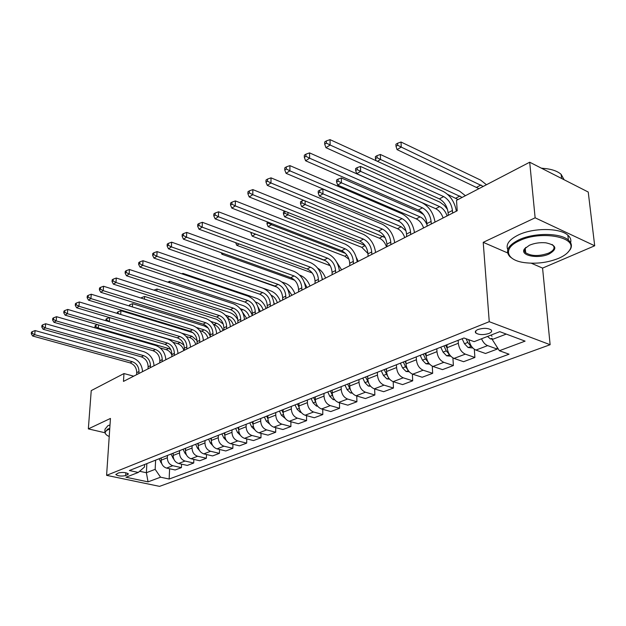 <?xml version="1.0" encoding="UTF-8"?>
<svg xmlns="http://www.w3.org/2000/svg" width="626" height="626" viewBox="0 0 626 626"><rect width="100%" height="100%" fill="white"/><g stroke="black" fill="none" stroke-linecap="round" stroke-linejoin="round"><path stroke-width="0.94" d="M524.737 251.511L525.574 251.777M478.045 329.487C475.447 330.622 474.727 331.811 475.877 333.055C479.125 334.949 483.468 335.098 488.883 333.494C491.551 332.351 492.286 331.146 491.081 329.871C487.771 327.993 483.428 327.868 478.045 329.487M531.302 263.21L542.57 268.1L594.7 245.783L588.237 192.041L529.698 162.22L456.518 200.343L457.207 210.751L123.471 381.406L123.971 373.558L91.232 390.616L88.336 428.888L104.8 432.715M542.57 268.1L550.129 344.715L159.544 486.363L106.592 475.345L489.25 321.686L550.129 344.715M125.669 475.603L128.447 473.984C126.272 472.411 122.97 472.051 118.549 472.904L115.802 474.516C117.954 476.089 121.248 476.449 125.669 475.603L125.842 472.74M139.621 471.276L146.374 472.724L155.162 469.336L160.553 477.192L169.145 479.031L509.048 354.199L499.384 350.724L492.239 339.488L506.262 334.088M160.553 477.192L148.057 481.863L125.967 477.239L138.291 472.442L144.489 467.019L144.629 464.5M499.384 350.724L525.089 341.131L499.783 331.67L474.156 341.647L463.983 337.993L129.386 470.533L138.291 472.442M594.7 245.783L535.128 217.809L529.698 162.22M535.128 217.809L483.217 242.332L489.25 321.686M106.592 475.345L110.45 418.442L88.336 428.888M133.698 376.171L123.971 373.558M146.86 463.616L146.374 472.724L148.057 481.863M155.624 460.141L155.162 469.336M161.258 457.911L161.148 460.188C161.305 464.289 163.104 466.926 166.555 468.091L175.155 469.977L181.415 467.63L181.556 464.148M167.447 455.462L167.338 457.755C167.502 461.878 169.317 464.531 172.784 465.713L181.415 467.63M173.238 453.161L173.136 455.47C173.316 459.625 175.139 462.293 178.613 463.49L187.276 465.431L193.716 463.013L193.849 459.398M179.607 450.642L179.513 452.958C179.693 457.144 181.532 459.836 185.022 461.041L193.716 463.013M185.578 448.279L185.484 450.61C185.672 454.82 187.526 457.536 191.032 458.756L199.749 460.744L206.377 458.255L206.494 454.507M192.135 445.681L192.041 448.028C192.245 452.269 194.107 455 197.628 456.237L206.377 458.255M198.278 443.247L198.192 445.61C198.403 449.875 200.281 452.629 203.81 453.881L212.59 455.924L219.413 453.365L219.523 449.46M205.031 440.571L204.952 442.95C205.179 447.246 207.057 450.024 210.602 451.283L219.413 453.365M211.361 438.067L211.283 440.461C211.518 444.781 213.419 447.582 216.972 448.858L225.814 450.963L232.849 448.318L232.935 444.264M218.317 435.305L218.255 437.723C218.497 442.073 220.407 444.89 223.975 446.182L232.849 448.318M224.844 432.722L224.781 435.148C225.039 439.53 226.956 442.371 230.54 443.678L239.445 445.845L246.691 443.122L246.761 438.896M232.019 429.882L231.964 432.323C232.23 436.737 234.163 439.601 237.763 440.923L246.691 443.122M238.741 427.214L238.694 429.679C238.975 434.115 240.916 437.011 244.531 438.341L253.491 440.571L260.972 437.77L261.019 433.364M246.143 424.287L246.104 426.76C246.394 431.236 248.35 434.147 251.981 435.5L260.972 437.77M253.084 421.533L253.045 424.029C253.35 428.536 255.322 431.47 258.961 432.84L267.983 435.133L275.698 432.237L275.722 427.644M260.721 418.512L260.69 421.024C261.011 425.555 262.99 428.52 266.645 429.905L275.698 432.237M267.881 415.672L267.865 418.199C268.194 422.769 270.189 425.758 273.852 427.159L282.929 429.522L290.894 426.533L290.894 421.736M275.769 412.55L275.753 415.093C276.097 419.694 278.108 422.707 281.786 424.131L290.894 426.533M283.163 409.623L283.155 412.182C283.515 416.814 285.542 419.85 289.228 421.29L298.367 423.732L306.591 420.641L306.568 415.625M291.309 406.391L291.309 408.974C291.685 413.645 293.719 416.705 297.428 418.168L306.591 420.641M298.954 403.363L298.962 405.969C299.345 410.664 301.403 413.755 305.12 415.234L314.307 417.745L322.813 414.553L322.75 409.31M307.374 400.03L307.389 402.651C307.789 407.385 309.854 410.507 313.587 412.002L322.813 414.553M315.277 396.9L315.301 399.537C315.715 404.31 317.797 407.456 321.537 408.966L330.786 411.564L339.574 408.262L339.48 402.761M323.978 393.449L324.01 396.109C324.448 400.914 326.545 404.091 330.301 405.625L339.574 408.262M332.156 390.217L332.195 392.893C332.649 397.729 334.753 400.93 338.525 402.487L347.821 405.163L356.914 401.751L356.773 395.984M341.162 386.649L341.209 389.341C341.679 394.224 343.807 397.455 347.587 399.036L356.914 401.751M349.621 383.292L349.676 386.007C350.169 390.929 352.305 394.184 356.1 395.788L365.451 398.551L374.857 395.014L374.669 388.957M358.948 379.599L359.019 382.337C359.52 387.291 361.679 390.585 365.482 392.205L374.857 395.014M367.705 376.132L367.783 378.886C368.307 383.879 370.482 387.197 374.293 388.84L383.699 391.696L393.441 388.042L393.198 381.664M377.368 372.306L377.455 375.084C378.002 380.115 380.185 383.464 384.02 385.139L393.441 388.042M386.445 368.706L386.547 371.508C387.111 376.578 389.309 379.959 393.151 381.649L402.604 384.607L412.698 380.811L412.393 374.09M396.461 364.739L396.571 367.564C397.158 372.673 399.372 376.093 403.23 377.807L412.698 380.811M405.875 361.014L406 363.855C406.603 369.004 408.841 372.454 412.698 374.191L422.19 377.251L432.668 373.315L432.284 366.179M416.259 356.898L416.4 359.762C417.026 364.958 419.279 368.44 423.153 370.209L432.668 373.315M426.032 353.025L426.173 355.912C426.83 361.147 429.1 364.661 432.981 366.46L442.512 369.622L453.38 365.545L452.919 357.915M436.815 348.76L436.971 351.663C437.644 356.945 439.937 360.498 443.826 362.321L453.38 365.545M446.956 344.738L447.128 347.673C447.825 352.994 450.133 356.577 454.038 358.424L463.608 361.703L474.891 357.469L474.32 349.261M458.154 340.301L458.342 343.259C459.069 348.627 461.385 352.25 465.306 354.128L474.891 357.469M169.145 479.031L169.607 468.757M481.55 338.768C483.037 342.273 485.056 344.558 487.623 345.615L497.24 349.081L497.091 347.117M497.24 349.081L485.51 353.487L475.909 350.083C472.215 348.346 469.899 344.91 468.96 339.777M483.217 242.332L507.639 252.935M138.87 373.526L138.988 371.515C138.839 366.64 136.609 363.37 132.305 361.695L34.712 334.667L32.638 335.998L130.067 362.884L132.305 361.695M136.617 374.684L136.734 372.673C136.593 367.814 134.371 364.543 130.067 362.884M31.464 332.163L31.3 333.799L32.129 333.267L32.294 331.623L31.464 332.163M32.129 333.267L34.712 334.667L35.119 330.575L132.548 357.782C138.643 360.083 141.985 364.708 142.564 371.641M35.119 330.575L32.294 331.623M31.3 333.799L32.638 335.998M161.938 464.101L159.067 458.78M160.851 458.075L161.211 458.858M171.884 355.044C170.64 352.289 168.754 350.497 166.226 349.668L160.123 347.899M170.843 349.637L168.504 348.479L98.313 328.079L97.468 328.58M95.082 325.692L94.956 327.249L95.825 326.733L95.942 325.168L95.082 325.692M98.548 324.925L98.313 328.079L95.825 326.733M97.437 324.604L95.942 325.168M94.956 327.249L95.355 327.961M150.334 367.665L150.443 365.631C150.279 360.693 148.026 357.376 143.683 355.662L45.275 327.883L43.139 329.26L141.382 356.883L143.683 355.662M148.018 368.855L148.127 366.82C147.963 361.898 145.717 358.588 141.382 356.883M41.958 325.356L41.801 327.015L42.654 326.459L42.811 324.8L41.958 325.356M42.654 326.459L45.275 327.883L45.675 323.744L143.91 351.702C150.052 354.058 153.433 358.745 154.051 365.772M45.675 323.744L42.811 324.8M41.801 327.015L43.139 329.26M162.134 361.64L162.236 359.574C162.04 354.582 159.763 351.209 155.389 349.457L56.168 320.895L53.961 322.312L153.018 350.716L155.389 349.457M159.747 362.853L159.849 360.803C159.661 355.818 157.384 352.454 153.018 350.716M52.772 318.344L52.615 320.019L53.5 319.448L53.656 317.773L52.772 318.344M53.5 319.448L56.168 320.895L56.543 316.701L155.6 345.45C161.79 347.86 165.209 352.618 165.859 359.731M56.543 316.701L53.656 317.773M52.615 320.019L53.961 322.312M174.271 355.427L174.364 353.346C174.153 348.283 171.837 344.863 167.432 343.071L67.389 313.689L65.112 315.152L164.998 344.363L167.432 343.071M171.814 356.687L171.907 354.606C171.704 349.558 169.396 346.147 164.998 344.363M63.922 311.114L63.774 312.812L64.681 312.225L64.83 310.527L63.922 311.114M64.681 312.225L67.389 313.689L67.757 309.44L167.627 339.01C173.864 341.483 177.33 346.319 178.011 353.518M67.757 309.44L64.83 310.527M63.774 312.812L65.112 315.152M174.091 459.711L170.921 454.085M172.753 453.357L173.191 454.312M183.895 350.505C182.815 347.023 180.75 344.738 177.706 343.658L173.05 342.289M183.919 345.004L180.045 342.438L109.041 321.662M106.029 319.08L105.919 320.661L106.811 320.129L106.921 318.548L106.029 319.08M109.605 317.609L109.331 321.49L106.811 320.129M109.495 317.578L106.921 318.548M186.595 455.165L184.858 453.044L183.113 449.257M184.999 448.506L185.523 449.648M195.758 344.441C194.655 340.912 192.573 338.588 189.506 337.492L186.219 336.498M197.096 340.614L191.908 336.232L182.213 333.306M117.727 313.563L118.22 311.732L117.305 312.288L117.226 313.415M120.693 314.455L120.935 310.715L192.941 332.672M120.935 310.715L118.22 311.732M119.566 314.119L118.111 313.336M199.467 450.462L197.44 448.13L195.664 444.28M197.605 443.513L198.223 444.851M207.949 338.204C206.83 334.628 204.725 332.273 201.635 331.146L199.694 330.544M210.242 336.311C209.014 333.032 206.971 330.88 204.107 329.855L196.619 327.547M129.762 306.114L129.848 304.721L128.87 305.84M132.399 306.928L132.602 303.688L204.24 325.935L208.137 328.024M132.602 303.688L129.848 304.721M186.767 349.042L186.853 346.929C186.618 341.804 184.279 338.33 179.834 336.498L78.962 306.263L76.622 307.765L177.322 337.829L179.834 336.498M184.24 350.333L184.326 348.228C184.091 343.118 181.759 339.652 177.322 337.829M75.417 303.657L75.276 305.378L76.208 304.776L76.356 303.047L75.417 303.657M76.208 304.776L78.962 306.263L79.322 301.959L180.014 332.39C186.298 334.918 189.803 339.824 190.523 347.117M79.322 301.959L76.356 303.047M75.276 305.378L76.622 307.765M212.723 445.595L210.391 443.059L208.591 439.162M210.586 438.372L211.306 439.922M220.493 331.796C219.35 328.165 217.222 325.77 214.115 324.612L213.497 324.425M223.044 330.489C221.901 326.85 219.765 324.448 216.659 323.29L210.923 321.482M141.781 298.305L141.828 297.499L140.928 298.039M144.457 299.15L144.614 296.45L216.768 319.323L223.232 324.002M144.614 296.45L141.828 297.499M109.73 429.084L108.04 429.733C104.55 431.478 104.292 433.403 107.273 435.5L109.221 436.549M105.888 434.327L104.777 432.597L107.641 429.162L109.777 428.372M104.847 431.58L105.011 429.178L107.883 425.711L110.012 424.913M519.369 240.76C502.459 248.209 506.098 260.322 524.557 262.638C536.412 264.094 547.781 262.654 558.658 258.327C564.104 255.948 567.774 253.194 569.66 250.064C578.729 237.238 540.942 230 519.369 240.76M512.569 258.655L509.924 256.699C504.932 251.065 507.889 245.455 518.813 239.868C533.759 232.59 560.427 232.692 568.385 240.079C571.585 242.88 572.234 245.995 570.333 249.414L567.579 252.701M529.416 245.251C534.455 243.123 539.917 242.309 545.817 242.81C556.608 245.189 557.68 248.929 549.057 254.031C537.969 259.266 519.439 255.486 524.463 248.921L529.416 245.251M525.895 247.38L525.136 248.295C524.095 249.915 524.267 251.394 525.66 252.732C531.404 256.284 539.017 256.433 548.509 253.162C553.955 250.525 555.379 247.818 552.781 245.024L552.069 244.492M507.78 249.625C505.573 244.476 509.11 239.594 518.375 234.969C533.282 227.645 559.894 227.739 567.845 235.173C570.442 237.426 571.358 239.93 570.599 242.692M541.271 168.12L543.016 168.347M541.592 168.277C550.497 168.715 557.023 170.741 561.146 174.364L564.12 179.756M199.639 342.461L199.717 340.317C199.451 335.129 197.08 331.6 192.605 329.722L90.911 298.594L88.493 300.144L190.022 331.091L192.605 329.722M197.034 343.791L197.112 341.655C196.854 336.483 194.49 332.962 190.022 331.091M87.28 295.965L87.139 297.71L88.109 297.084L88.25 295.339L87.28 295.965M88.109 297.084L90.911 298.594L91.255 294.228L192.769 325.567C199.107 328.157 202.652 333.142 203.403 340.528M91.255 294.228L88.25 295.339M87.139 297.71L88.493 300.144M226.377 440.547L223.74 437.848L221.901 433.888M223.967 433.075L224.789 434.851M233.404 325.191C232.379 321.881 230.485 319.542 227.707 318.18M236.025 323.853C234.86 320.16 232.708 317.718 229.57 316.529L225.438 315.207M156.876 291.106L156.985 289.001L229.664 312.523C233.06 313.712 235.791 316.146 237.857 319.823M156.985 289.001L154.168 290.049M212.903 335.677L212.973 333.509C212.684 328.251 210.281 324.667 205.774 322.742L103.243 290.675L100.739 292.279L203.106 324.158L205.774 322.742M210.219 337.046L210.289 334.887C210.007 329.644 207.613 326.068 203.106 324.158M99.526 288.023L99.393 289.791L100.395 289.142L100.528 287.373L99.526 288.023M100.395 289.142L103.243 290.675L103.572 286.254L205.915 318.532C212.3 321.185 215.892 326.256 216.682 333.744M103.572 286.254L100.528 287.373M99.393 289.791L100.739 292.279M240.447 435.328L237.497 432.472L235.634 428.45M237.755 427.605L238.694 429.632M246.691 318.399L242.528 312.217M249.391 317.014C248.201 313.274 246.026 310.793 242.865 309.573L240.259 308.72M169.677 282.78L169.748 281.317L242.943 305.519C247.207 307.123 250.33 310.41 252.294 315.371M169.748 281.317L167.627 282.107M226.581 328.681L226.635 326.49C226.322 321.161 223.889 317.515 219.343 315.543L115.982 282.498L113.4 284.157L216.596 317.006L219.343 315.543M223.811 330.098L223.865 327.907C223.56 322.601 221.135 318.963 216.596 317.006M112.179 279.822L112.046 281.606L113.079 280.941L113.204 279.149L112.179 279.822M113.079 280.941L115.982 282.498L116.287 278.022L219.46 311.279C225.9 314.002 229.531 319.158 230.368 326.741M116.287 278.022L113.204 279.149M112.046 281.606L113.4 284.157M254.876 429.898L251.683 426.924L249.79 422.84M251.981 421.971L253.045 424.279M260.369 311.404L257.99 306.873M263.155 309.98C261.934 306.184 259.735 303.665 256.558 302.413L255.455 302.037M182.87 274.157L182.902 273.39L256.621 298.305C260.964 299.979 264.125 303.367 266.113 308.469M182.902 273.39L181.806 273.797M240.681 321.467L240.728 319.244C240.384 313.853 237.919 310.144 233.341 308.125L129.144 274.047L126.475 275.761L230.509 309.627L233.341 308.125M237.825 322.93L237.872 320.715C237.536 315.332 235.079 311.638 230.509 309.627M125.247 271.348L125.13 273.155L126.194 272.466L126.311 270.651L125.247 271.348M126.194 272.466L129.144 274.047L129.433 269.509L233.443 303.806C239.922 306.599 243.608 311.834 244.484 319.526M129.433 269.509L126.311 270.651M125.13 273.155L126.475 275.761M269.861 424.256L266.316 421.204L264.391 417.057M266.653 416.157L267.873 418.786M274.47 304.197L273.898 302.593M277.341 302.726C276.176 299.079 274.086 296.567 271.074 295.175M196.478 265.213L270.706 290.871C275.08 292.592 278.273 296.035 280.299 301.216M255.244 314.025L255.275 311.771C254.899 306.31 252.403 302.538 247.786 300.464L142.759 265.307L139.997 267.075L244.86 302.014L247.786 300.464M252.294 315.535L252.325 313.29C251.957 307.835 249.469 304.079 244.86 302.014M138.761 262.576L138.651 264.415L139.754 263.702L139.864 261.864L138.761 262.576M139.754 263.702L142.759 265.307L143.025 260.713L247.865 296.09C254.391 298.954 258.123 304.283 259.054 312.077M143.025 260.713L139.864 261.864M138.651 264.415L139.997 267.075M285.268 418.426L281.426 415.296L279.47 411.086M281.802 410.163L283.21 413.176M291.959 295.253L287.365 288.555M207.91 262.591L277.177 287.178M282.068 282.083L285.237 283.21C289.635 284.979 292.858 288.484 294.924 293.735M207.292 262.38L207.503 262.834M270.268 306.341L270.291 304.056C269.884 298.516 267.349 294.682 262.701 292.553L156.836 256.269L153.988 258.1L259.68 294.157L262.701 292.553M267.224 307.898L267.247 305.621C266.848 300.097 264.321 296.27 259.68 294.157M152.744 253.514L152.642 255.377L153.777 254.633L153.879 252.771L152.744 253.514M153.777 254.633L156.836 256.269L157.087 251.605L262.756 288.124C269.329 291.067 273.108 296.489 274.086 304.392M157.087 251.605L153.879 252.771M152.642 255.377L153.988 258.1M301.2 412.409L300.331 412.338L297.037 409.193L295.042 404.912M297.452 403.958L299.079 407.463M307.037 287.537L304.447 282.662M223.247 253.436L221.909 254.234L294.697 280.268M299.627 275.088L300.214 275.307C304.643 277.122 307.906 280.698 310.003 286.019M221.228 252.716L221.909 254.234M285.792 298.399L285.8 296.09C285.354 290.472 282.795 286.567 278.108 284.384L171.422 246.902L168.464 248.804L274.986 286.043L278.108 284.384M282.647 300.01L282.662 297.702C282.224 292.099 279.665 288.21 274.986 286.043M167.212 244.124L167.119 246.01L168.3 245.251L168.394 243.357L167.212 244.124M168.3 245.251L171.422 246.902L171.649 242.184L278.132 279.892C284.76 282.921 288.586 288.437 289.619 296.45M171.649 242.184L168.394 243.357M167.119 246.01L168.464 248.804M317.672 406.196L316.49 406.102L313.156 402.894L311.13 398.543M313.618 397.557L315.543 401.681M322.593 279.587L322.069 278.116M239.116 243.952L236.792 245.337L312.202 272.967M235.642 242.669L236.792 245.337M317.593 268.061C321.193 270.268 323.845 273.601 325.567 278.069M301.842 290.198L301.834 287.85C301.349 282.154 298.751 278.187 294.032 275.941L186.525 237.207L183.457 239.179L290.808 277.654L294.032 275.941M298.586 291.857L298.586 289.525C298.109 283.844 295.519 279.885 290.808 277.654M182.205 234.406L182.127 236.315L183.348 235.525L183.434 233.615L182.205 234.406M183.348 235.525L186.525 237.207L186.728 232.418L294.032 271.387C300.707 274.501 304.58 280.112 305.668 288.242M186.728 232.418L183.434 233.615M182.127 236.315L183.457 239.179M334.707 399.771L333.188 399.646L329.832 396.375L327.766 391.954M332.163 390.679L331.976 390.288M330.34 390.929L332.664 395.867M330.215 265.706L252.184 236.143L255.322 234.273L253.726 233.428M325.817 260.885L255.33 234.038M251.049 232.418L251.034 233.428L252.075 232.809M336.647 262.059L341.624 269.853M251.034 233.428L252.184 236.143M318.438 281.716L318.415 279.337C317.891 273.562 315.254 269.516 310.504 267.208L202.182 227.16L199.005 229.194L307.163 268.977L310.504 267.208M315.074 283.429L315.05 281.066C314.534 275.299 311.904 271.277 307.163 268.977M197.746 224.327L197.667 226.268L198.943 225.446L199.013 223.505L197.746 224.327M198.943 225.446L202.182 227.16L202.355 222.3L310.473 262.599C317.186 265.792 321.122 271.512 322.265 279.752M202.355 222.3L199.013 223.505M197.667 226.268L199.005 229.194M352.344 393.128L350.474 392.971L347.078 389.638L344.973 385.139M349.637 384.067L349.331 383.409M347.641 384.082L350.419 389.755M349.018 259.313L344.863 256.214L268.1 226.635L271.355 224.695L268.264 223.075L268.272 222.246M345.497 253.413L271.355 224.695L271.363 223.451M267.255 221.854L266.966 223.858L268.264 223.075M356.35 257.513L358.213 261.371M266.966 223.858L268.1 226.635M335.606 272.936L335.567 270.526C335.004 264.665 332.328 260.549 327.547 258.17L218.419 216.737L215.125 218.85L324.088 260.001L327.547 258.17M332.124 274.712L332.085 272.31C331.53 266.465 328.869 262.364 324.088 260.001M213.857 213.881L213.795 215.845L215.109 215L215.172 213.028L213.857 213.881M215.109 215L218.419 216.737L218.568 211.807L327.476 253.499C334.245 256.785 338.228 262.615 339.433 270.972M218.568 211.807L215.172 213.028M213.795 215.845L215.125 218.85M370.623 386.25L368.362 386.062L364.927 382.658L362.783 378.081M367.736 377.235L367.298 376.296L367.736 377.251M365.545 376.985L368.816 383.331M367.971 253.53L361.82 247.348L284.58 216.792L287.944 214.781L284.799 213.137L284.807 211.267L283.461 212.081L283.453 213.943L284.799 213.137M364.966 245.415L287.944 214.781L287.952 212.425M283.453 213.943L284.58 216.792M353.385 263.843L353.322 261.402C352.712 255.455 350.004 251.261 345.184 248.819L235.274 205.915L231.847 208.114L341.608 250.713L345.184 248.819M349.777 265.682L349.723 263.249C349.12 257.325 346.421 253.147 341.608 250.713M230.579 203.035L230.532 205.031L231.902 204.146L231.949 202.151L230.579 203.035M231.902 204.146L235.274 205.915L235.384 200.915L345.09 244.077C351.898 247.466 355.936 253.397 357.203 261.887M235.384 200.915L231.949 202.151M230.532 205.031L231.847 208.114M389.56 379.129L386.884 378.902L383.417 375.428L381.234 370.772M386.5 370.177L385.906 368.917M384.09 369.637L387.877 376.594M386.508 370.365L385.843 368.949M386.524 246.894C385.068 242.645 382.682 239.735 379.348 238.177L301.646 206.596L305.136 204.506L301.928 202.84L301.92 200.946L300.527 201.783L300.535 203.677L301.928 202.84M385.068 237.551L305.136 204.506L305.12 200.923M303.649 200.32L301.92 200.946M300.535 203.677L301.646 206.596M371.797 254.422L371.719 251.949C371.061 245.916 368.315 241.644 363.463 239.124L252.779 194.678L249.218 196.963L359.754 241.088L363.463 239.124M368.065 256.339L367.986 253.866C367.345 247.849 364.598 243.592 359.754 241.088M247.951 191.767L247.912 193.794L249.336 192.878L249.367 190.852L247.951 191.767M249.336 192.878L252.779 194.678L252.857 189.608L363.33 234.32C370.185 237.81 374.278 243.858 375.616 252.474M252.857 189.608L249.367 190.852M247.912 193.794L249.218 196.963M409.208 371.758L406.078 371.484L402.573 367.939L400.35 363.197M405.953 362.892L405.202 361.28M403.316 362.024L405.546 366.781L407.636 369.52M405.969 363.268L405.061 361.335M404.74 237.583C403.254 233.263 400.828 230.298 397.479 228.693L319.338 196.024L322.953 193.864L319.683 192.166L319.659 190.249L318.219 191.118L318.235 193.035L319.683 192.166M406.031 230.853L401.18 226.753L322.953 193.864L322.891 189.075L399.474 221.51M322.891 189.075L319.659 190.249M318.235 193.035L319.338 196.024M390.89 244.664L390.788 242.152C390.084 236.025 387.291 231.667 382.416 229.077L270.972 182.995L267.279 185.366L378.566 231.119L382.416 229.077M387.017 246.644L386.923 244.14C386.226 238.036 383.441 233.694 378.566 231.119M266.003 180.061L265.98 182.119L267.459 181.164L267.474 179.106L266.003 180.061M267.459 181.164L270.972 182.995L271.019 177.854L382.236 224.202C389.137 227.801 393.292 233.968 394.701 242.716M271.019 177.854L267.474 179.106M265.98 182.119L267.279 185.366M429.592 364.113L425.985 363.8L422.448 360.177L420.179 355.349M426.149 355.357L425.21 353.354M423.254 354.128L425.531 358.972L428.098 362.078M426.181 355.951L424.999 353.44M423.591 227.942C422.065 223.552 419.616 220.524 416.251 218.873L337.68 185.061L341.436 182.823L338.095 181.094L338.063 179.153L336.561 180.053L336.6 181.994L338.095 181.094M427.002 224.734C425.359 220.908 423.059 218.286 420.085 216.862L341.436 182.823L341.334 177.964L419.85 212.191L423.63 214.616M341.334 177.964L338.063 179.153M336.6 181.994L337.68 185.061M410.695 234.539L410.57 231.988C409.811 225.775 406.978 221.33 402.072 218.654L289.901 170.843L286.051 173.316L398.081 220.767L402.072 218.654M406.673 236.589L406.556 234.054C405.805 227.856 402.98 223.427 398.081 220.767M284.775 167.885L284.767 169.975L286.309 168.981L286.309 166.892L284.775 167.885M286.309 168.981L289.901 170.843L289.901 165.624L401.853 213.709C408.786 217.418 413.003 223.717 414.49 232.598M289.901 165.624L286.309 166.892M284.767 169.975L286.051 173.316M450.775 356.186L446.643 355.818L443.067 352.117L440.751 347.195M447.12 347.563L445.97 345.129M443.944 345.928L446.268 350.865L449.241 354.175M447.199 348.463L445.681 345.239M443.122 217.958C441.549 213.497 439.076 210.406 435.696 208.701L356.718 173.692L360.615 171.368L357.211 169.607L357.156 167.635L355.599 168.574L355.654 170.546L357.211 169.607M447.105 215.915C445.532 211.439 443.052 208.341 439.671 206.619L360.615 171.368L360.474 166.438L440.015 202.19L444.319 205.43L447.535 209.475M360.474 166.438L357.156 167.635M355.654 170.546L356.718 173.692M431.251 224.03L431.103 221.44C430.289 215.133 427.409 210.594 422.472 207.832L309.604 158.198L305.598 160.772L418.332 210.031L422.472 207.832M427.073 226.158L426.94 223.584C426.134 217.292 423.262 212.777 418.332 210.031M304.322 155.217L304.33 157.329L305.926 156.297L305.918 154.176L304.322 155.217M305.926 156.297L309.604 158.198L309.565 152.893L422.206 202.816C429.186 206.643 433.458 213.075 435.031 222.089M309.565 152.893L305.918 154.176M304.33 157.329L305.598 160.772M472.794 347.962L468.091 347.532L464.476 343.744L462.113 338.736M466.057 338.736L467.81 342.445L470.22 345.552L471.167 345.881M469.156 340.935L468.538 339.628M458.044 199.545L447.676 194.42M462.168 197.401L380.538 159.466L377.423 161.32M375.373 156.649L375.443 158.644L377.055 157.674L376.985 155.678L375.373 156.649M377.055 157.674L380.538 159.466L380.358 154.465L459.64 191.204L465.408 195.711M380.358 154.465L376.985 155.678M375.443 158.644L376.116 160.726M452.606 213.106L452.434 210.485C451.549 204.076 448.631 199.444 443.67 196.595L330.129 145.021L325.958 147.697L439.366 198.88L443.67 196.595M448.263 215.328L448.099 212.707C447.238 206.322 444.319 201.713 439.366 198.88M324.683 142.008L324.706 144.16L326.373 143.088L326.342 140.928L324.683 142.008M326.373 143.088L330.129 145.021L330.043 139.637L443.357 191.509C450.368 195.461 454.703 202.018 456.362 211.181M330.043 139.637L326.342 140.928M324.706 144.16L325.958 147.697M492.208 339.089L490.385 338.916L487.529 336.444M490.995 335.09L491.997 336.311M478.953 188.653L397.04 149.606L401.243 147.094L397.69 145.271L397.604 143.244L395.922 144.254L396.008 146.281L397.69 145.271M483.233 186.431L401.243 147.094L401.016 142.024L480.651 180.116L486.457 184.748M401.016 142.024L397.604 143.244M396.008 146.281L397.04 149.606M167.338 457.755L161.148 460.188M179.513 452.958L173.136 455.47M192.041 448.028L185.484 450.61M204.952 442.95L198.192 445.61M218.255 437.723L211.283 440.461M231.964 432.323L224.781 435.148M246.104 426.76L238.694 429.679M260.69 421.024L253.045 424.029M275.753 415.093L267.865 418.199M291.309 408.974L283.155 412.182M307.389 402.651L298.962 405.969M324.01 396.109L315.301 399.537M341.209 389.341L332.195 392.893M359.019 382.337L349.676 386.007M377.455 375.084L367.783 378.886M396.571 367.564L386.547 371.508M416.4 359.762L406 363.855M436.971 351.663L426.173 355.912M458.342 343.259L447.128 347.673M172.784 465.713L166.555 468.091M185.022 461.041L178.613 463.49M197.628 456.237L191.032 458.756M210.602 451.283L203.81 453.881M223.975 446.182L216.972 448.858M237.763 440.923L230.54 443.678M251.981 435.5L244.531 438.341M266.645 429.905L258.961 432.84M281.786 424.131L273.852 427.159M297.428 418.168L289.228 421.29M313.587 412.002L305.12 415.234M330.301 405.625L321.537 408.966M347.587 399.036L338.525 402.487M365.482 392.205L356.1 395.788M384.02 385.139L374.293 388.84M403.23 377.807L393.151 381.649M423.153 370.209L412.698 374.191M443.826 362.321L432.981 366.46M465.306 354.128L454.038 358.424M487.623 345.615L475.909 350.083M127.751 473.342L127.657 474.829M136.734 372.673L138.988 371.515M160.765 462.457L161.312 462.246M166.226 349.668L168.504 348.479M148.127 366.82L150.443 365.631M159.849 360.803L162.236 359.574M171.907 354.606L174.364 353.346M172.643 457.817L173.316 457.551M177.706 343.658L180.045 342.438M184.858 453.044L185.672 452.723M189.506 337.492L191.908 336.232M197.44 448.13L198.395 447.754M201.635 331.146L204.107 329.855M184.326 348.228L186.853 346.929M210.391 443.059L211.502 442.629M214.115 324.612L216.659 323.29M197.112 341.655L199.717 340.317M223.74 437.848L225.008 437.355M227.387 317.672L229.57 316.529M210.289 334.887L212.973 333.509M237.497 432.472L238.929 431.909M241.433 310.324L242.865 309.573M223.865 327.907L226.635 326.49M251.683 426.924L253.295 426.29M255.932 302.741L256.558 302.413M237.872 320.715L240.728 319.244M266.316 421.204L268.124 420.5M252.325 313.29L255.275 311.771M281.426 415.296L283.437 414.514M267.247 305.621L270.291 304.056M300.433 412.354L300.996 412.135M297.037 409.193L299.251 408.332M282.662 297.702L285.8 296.09M316.592 406.11L317.374 405.805M313.156 402.894L315.606 401.939M298.586 289.525L301.834 287.85M333.306 399.654L334.323 399.263M329.832 396.375L332.414 395.366M328.462 264.798L329.346 264.336M315.05 281.066L318.415 279.337M350.583 392.979L351.859 392.486M347.078 389.638L349.746 388.589M344.863 256.214L346.914 255.142M332.085 272.31L335.567 270.526M368.471 386.07L370.021 385.475M364.927 382.658L367.697 381.578M361.82 247.348L365.115 245.627M349.723 263.249L353.322 261.402M387.001 378.918L388.84 378.206M383.417 375.428L386.281 374.309M379.348 238.177L382.924 236.307M367.986 253.866L371.719 251.949M406.196 371.5L408.348 370.67M402.573 367.939L405.546 366.781M397.479 228.693L401.18 226.753M386.923 244.14L390.788 242.152M426.103 363.808L428.591 362.845M422.448 360.177L425.531 358.972M416.251 218.873L420.085 216.862M406.556 234.054L410.57 231.988M446.768 355.826L449.609 354.731M443.067 352.117L446.268 350.865M435.696 208.701L439.671 206.619M448.592 353.009L448.646 353.909M426.94 223.584L431.103 221.44M468.217 347.54L471.441 346.295M464.476 343.744L467.81 342.445M455.845 198.152L459.969 196.001M470.103 343.877L470.22 345.552M448.099 212.707L452.434 210.485M490.51 338.932L492.146 338.298M476.746 187.221L481.026 184.983M475.729 330.966L475.877 333.055M567.845 235.173L568.385 240.079M525.66 252.732L525.237 248.146M561.146 174.364L561.6 178.473M525.136 248.295L524.463 248.921M569.66 250.064L570.333 249.414"/></g></svg>
